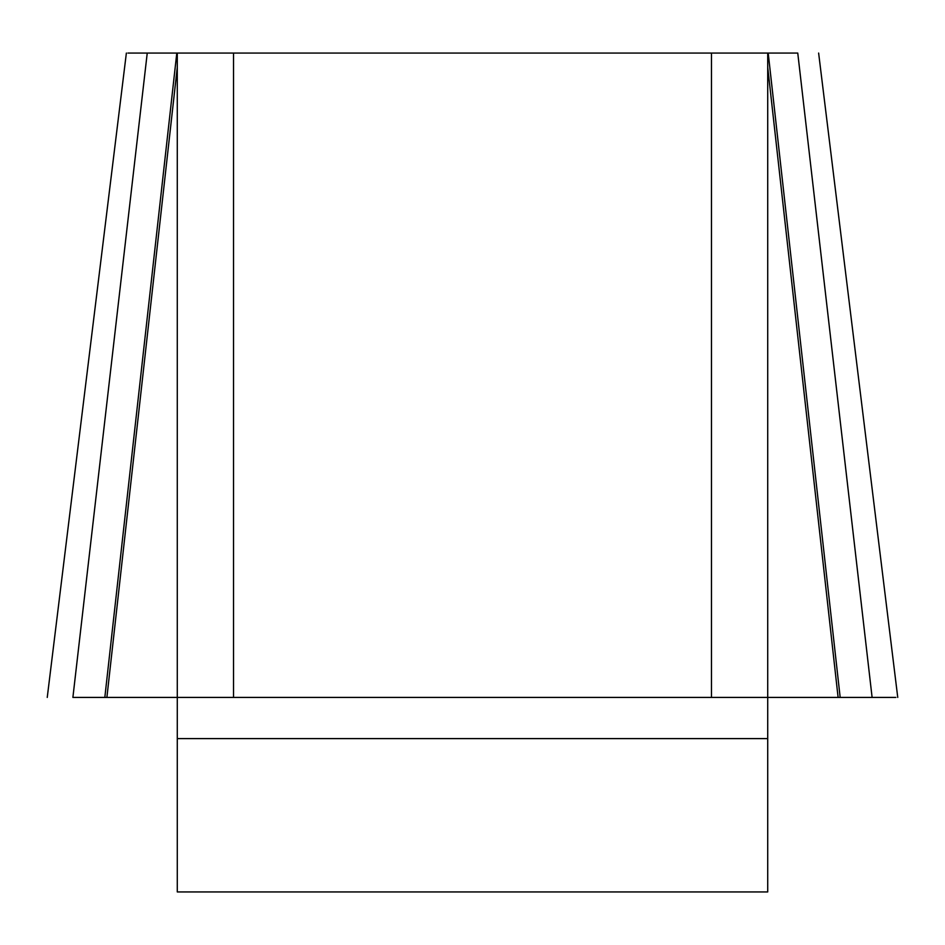 <?xml version="1.0" encoding="UTF-8"?>
<svg xmlns="http://www.w3.org/2000/svg" width="945" height="945" viewBox="0 0 945 945"><rect width="100%" height="100%" fill="white"/><g stroke="black" fill="none" stroke-linecap="round" stroke-linejoin="round"><path stroke-width="1.42" d="M127.894 53.062L147.243 53.062L72.895 697.422L177.282 697.422L177.282 53.062L233.521 53.062L233.521 697.422L177.282 697.422L177.282 891.938L767.718 891.938L767.718 697.422L711.479 697.422L711.479 53.062L767.718 53.062L767.718 697.422L838.109 697.422L767.718 67.26M767.718 53.062L797.757 53.062L872.105 697.422L838.109 697.422M104.824 697.422L176.798 53.062L147.243 53.062M233.521 53.062L711.479 53.062M233.521 697.422L711.479 697.422M895.872 697.422L872.105 697.422M840.176 697.422L768.202 53.062M106.891 697.422L177.282 67.26M767.718 738.6L177.282 738.6M818.63 53.062L897.75 697.422M126.37 53.062L47.25 697.422"/></g></svg>

